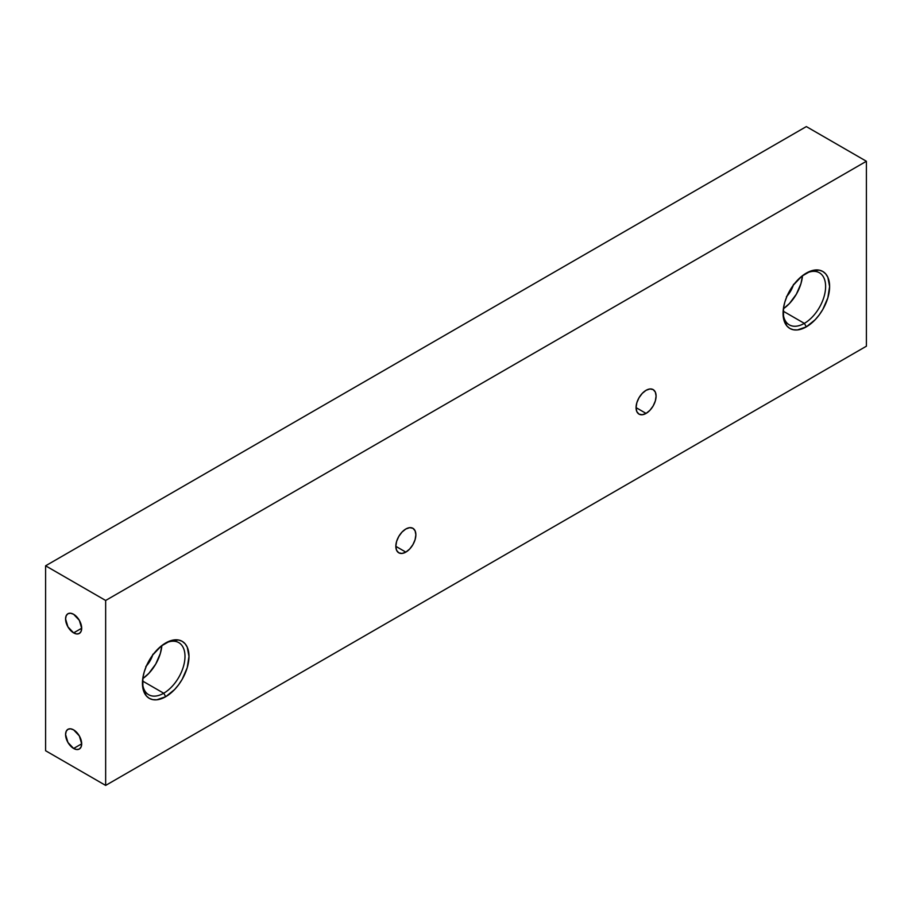 <?xml version="1.0" encoding="UTF-8"?>
<svg xmlns="http://www.w3.org/2000/svg" width="912" height="912" viewBox="0 0 912 912"><rect width="100%" height="100%" fill="white"/><g stroke="black" fill="none" stroke-linecap="round" stroke-linejoin="round"><path stroke-width="1.37" d="M73.633 632.882A11.377 6.566 60 0 1 66.188 622.85A11.377 6.566 60 0 1 67.933 613.73A11.377 6.566 60 0 1 73.633 614.3L79.321 620.308L81.67 628.243L73.633 632.882L67.933 626.875L65.584 618.952L66.188 615.748L67.933 613.73L70.543 613.229L73.633 614.3A11.377 6.566 60 0 1 81.065 624.332A11.377 6.566 60 0 1 79.321 633.452L76.711 633.954L73.633 632.882L81.67 628.243L81.065 631.446L79.321 633.452A11.377 6.566 60 0 1 73.633 632.882M73.633 748.467A11.377 6.566 60 0 1 66.188 738.435A11.377 6.566 60 0 1 67.933 729.315A11.377 6.566 60 0 1 73.633 729.885L79.321 735.893L81.67 743.827L73.633 748.467L67.933 742.459L65.584 734.525L66.188 731.321L67.933 729.315L70.543 728.813L73.633 729.885A11.377 6.566 60 0 1 81.065 739.917A11.377 6.566 60 0 1 79.321 749.037L76.711 749.539L73.633 748.467L81.67 743.827L81.065 747.019L79.321 749.037A11.377 6.566 60 0 1 73.633 748.467M405.84 552.113L395.831 546.334L396.595 541.466L398.772 536.461L402.01 532.084L405.84 528.994A14.159 8.174 -60 0 1 412.919 528.299A14.159 8.174 -60 0 1 415.097 539.642A14.159 8.174 -60 0 1 405.84 552.113L402.01 553.447L398.772 552.809L396.595 550.312L395.831 546.334L405.84 552.113A14.159 8.174 -60 0 1 398.772 552.809A14.159 8.174 -60 0 1 396.595 541.466A14.159 8.174 -60 0 1 405.84 528.994L409.67 527.66L412.919 528.299L415.097 530.795L415.861 534.774L415.097 539.642L412.919 544.635L409.67 549.024L405.84 552.113M646.084 413.41L636.074 407.63L636.827 402.773L639.004 397.769L642.253 393.391L646.084 390.302A14.159 8.174 -60 0 1 653.152 389.595A14.159 8.174 -60 0 1 655.329 400.938A14.159 8.174 -60 0 1 646.084 413.41L642.253 414.743L639.004 414.116L636.827 411.62L636.074 407.63L646.084 413.41A14.159 8.174 -60 0 1 639.004 414.116A14.159 8.174 -60 0 1 636.827 402.773A14.159 8.174 -60 0 1 646.084 390.302L649.914 388.968L653.163 389.595L655.329 392.092L656.093 396.082L655.329 400.938L653.163 405.943L649.914 410.32L646.084 413.41M804.338 323.372A30.085 17.374 120 0 0 825.611 287.098A30.085 17.374 120 0 0 805.319 273.703A30.085 17.374 -60 0 1 819.386 272.756A30.085 17.374 -60 0 1 823.992 296.867A30.085 17.374 -60 0 1 804.338 323.372L783.146 311.14L804.338 323.372A30.085 17.374 -60 0 1 789.302 324.866A30.085 17.374 -60 0 1 783.089 312.2A30.085 17.374 120 0 0 804.338 323.372L806.345 326.838L804.338 323.372M806.345 273.087A32.912 19.004 -60 0 1 829.612 286.528A32.912 19.004 -60 0 1 806.345 326.838L797.43 329.939L793.406 329.779L789.883 328.468L786.988 326.074L783.511 318.391L783.511 307.903L784.833 302.1L786.988 296.206L793.406 285.08L801.796 276.222L810.882 270.989L819.272 270.157L822.795 271.457L825.691 273.862L827.845 277.271L829.612 286.528L827.845 297.836L822.795 309.464L819.272 314.845L815.248 319.656L806.345 326.838A32.912 19.004 -60 0 1 783.066 313.397A32.912 19.004 -60 0 1 806.345 273.087L806.345 273.087M783.385 308.769A30.085 17.374 120 0 0 802.492 275.686L800.975 283.575L796.358 294.2L789.461 303.514L783.385 308.769M793.303 285.228A18.799 10.853 -60 0 1 787.056 296.047M163.715 693.234A30.085 17.374 120 0 0 184.988 656.959A30.085 17.374 120 0 0 164.696 643.564A30.085 17.374 -60 0 1 178.752 642.618A30.085 17.374 -60 0 1 183.369 666.729A30.085 17.374 -60 0 1 163.715 693.234L142.523 681.002L163.715 693.234A30.085 17.374 -60 0 1 148.679 694.727A30.085 17.374 -60 0 1 142.466 682.062A30.085 17.374 120 0 0 163.715 693.234L165.722 696.7L163.715 693.234M165.722 642.949A32.912 19.004 -60 0 1 188.989 656.389A32.912 19.004 -60 0 1 165.722 696.7L156.807 699.8L152.783 699.641L149.26 698.33L146.365 695.936L142.888 688.252L142.888 677.764L144.21 671.962L146.365 666.068L152.783 654.941L161.173 646.084L170.259 640.851L178.649 640.019L182.172 641.318L185.068 643.724L187.222 647.121L188.989 656.389L187.222 667.698L182.172 679.326L178.649 684.707L174.625 689.518L165.722 696.7A32.912 19.004 -60 0 1 142.443 683.259A32.912 19.004 -60 0 1 165.722 642.949L165.722 642.949M142.762 678.631A30.085 17.374 120 0 0 161.869 645.548L160.341 653.437L155.735 664.061L148.838 673.375L142.762 678.631M152.68 655.09A18.799 10.853 -60 0 1 146.433 665.908M806.345 126.586L45.6 565.805L105.655 600.472L866.4 161.264L806.345 126.586L45.6 565.805L45.6 750.736L45.6 565.805L105.655 600.472L105.655 785.414L866.4 346.195L866.4 161.264L105.655 600.472L105.655 785.414L45.6 750.736L105.655 785.414L866.4 346.195L866.4 161.264L806.345 126.586M145.783 666.626L150.092 660.801L152.977 654.166M786.406 296.765L790.715 290.939L793.6 284.305"/></g></svg>
